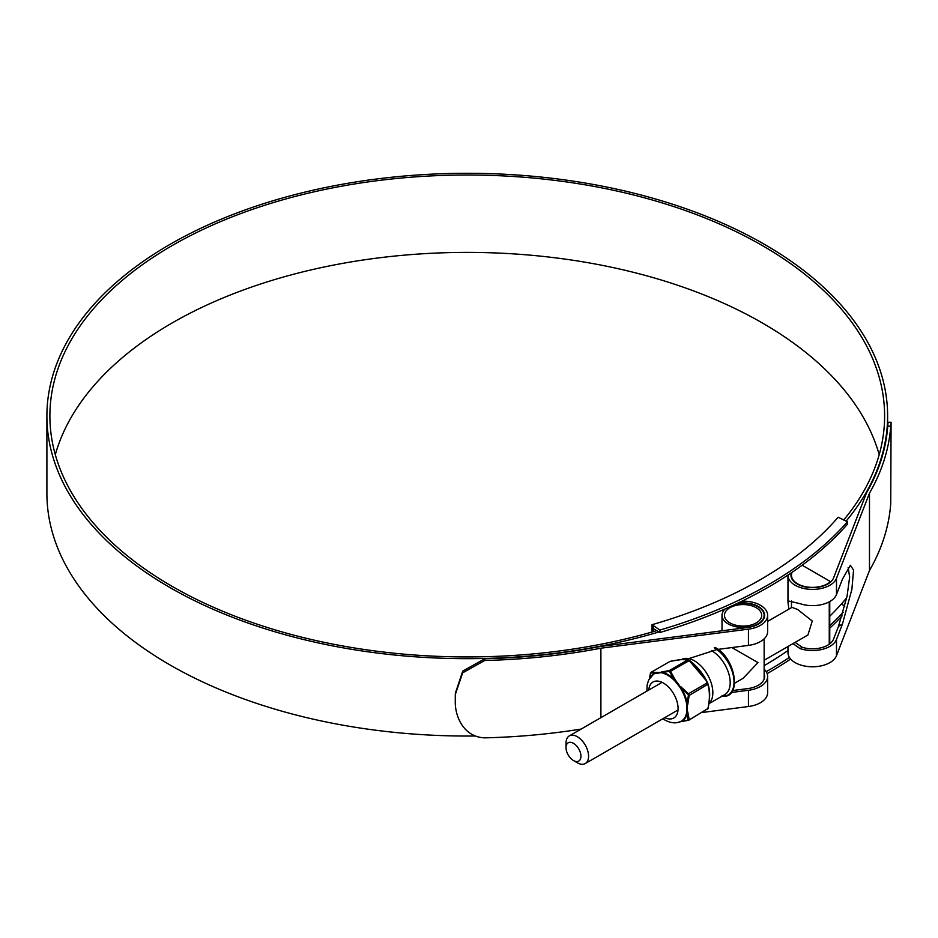 <?xml version="1.0" encoding="UTF-8"?>
<svg xmlns="http://www.w3.org/2000/svg" width="938" height="938" viewBox="0 0 938 938"><rect width="100%" height="100%" fill="white"/><g stroke="black" fill="none" stroke-linecap="round" stroke-linejoin="round"><path stroke-width="1.41" d="M659.93 630.055A426.204 246.061 0 0 0 847.424 521.809L838.15 517.237A414.362 239.237 180 0 1 652.016 624.708L659.93 630.055L659.93 632.493A426.204 246.061 0 0 0 847.424 524.248L847.424 521.809M659.93 632.493L653.352 628.695L653.352 626.256M652.016 632.048L652.016 624.708M653.352 628.695L653.352 631.661M787.967 650.526A417.363 240.96 180 0 1 764.142 665.687M767.132 673.625A426.204 246.061 0 0 0 790.652 659.039M829.755 628.179A426.204 246.061 0 0 0 842.09 615.891M766.205 671.702A426.204 246.061 0 0 0 789.433 657.409M829.755 625.728A426.204 246.061 0 0 0 843.145 612.303M844.821 606.065L841.339 604.049M577.292 762.746L573.47 760.542A10.553 6.097 -120 0 0 580.939 756.239A10.553 6.097 -120 0 0 573.47 743.306A10.553 6.097 -120 0 0 566.013 747.621A10.553 6.097 -120 0 0 573.47 760.542L577.292 762.746A15.958 9.216 60 0 0 585.277 763.544L676.931 710.617M566.013 747.621L566.013 743.213A15.958 9.216 60 0 1 569.319 735.896A15.958 9.216 60 0 1 577.292 736.693A15.958 9.216 60 0 1 587.716 750.752A15.958 9.216 60 0 1 585.277 763.544M764.142 660.27L807.923 634.991L812.261 621.026L797.628 609.489L791.965 607.355L767.636 621.402M792.059 572.332A21.07 12.159 0 0 0 791.461 575.229A21.07 12.159 0 0 0 805.765 586.742A21.07 12.159 0 0 0 829.251 582.615A2.451 1.419 0 0 0 829.755 581.759A2.451 1.419 0 0 0 829.04 580.751L802.951 565.696A2.451 1.419 0 0 0 801.967 565.344M55.307 454.672A417.363 240.96 180 0 1 339.11 264.035A417.363 240.96 180 0 1 762.371 322.977A417.363 240.96 180 0 1 879.199 454.672M656.764 630.664A417.363 240.96 180 0 1 172.135 586.367A417.363 240.96 180 0 1 49.89 415.98A417.363 240.96 180 0 1 307.535 193.357A417.363 240.96 180 0 1 762.371 245.592A417.363 240.96 180 0 1 884.616 415.98A417.363 240.96 180 0 1 843.907 519.781M455.399 693.041L462.762 671.092L484.829 658.746L484.747 660.481A423.847 244.701 0 0 0 600.895 648.205L748.442 629.152A24.552 14.176 0 0 0 767.636 615.316A24.552 14.176 0 0 0 760.437 605.291A24.552 14.176 0 0 0 741.935 601.152M767.636 615.316L767.636 631.555A24.552 14.176 180 0 1 748.442 645.391L718.004 649.377M484.829 658.746A420.845 242.977 0 0 0 600.097 646.528L747.785 627.463A21.551 12.44 0 0 0 764.634 615.316A21.551 12.44 0 0 0 758.326 606.523A21.551 12.44 0 0 0 737.479 603.298M732.707 690.544L747.785 688.598A21.551 12.44 0 0 0 764.634 676.45A21.551 12.44 0 0 0 764.142 673.812M658.992 631.954A420.353 242.696 180 0 1 170.024 587.587A420.353 242.696 180 0 1 46.9 415.98A420.353 242.696 180 0 1 306.398 191.762A420.353 242.696 180 0 1 764.493 244.372A420.353 242.696 180 0 1 887.618 415.98A420.353 242.696 180 0 1 846.158 521.082M475.027 736.002A420.353 242.696 180 0 1 170.024 664.96A420.353 242.696 180 0 1 46.9 493.353L46.9 415.98M846.756 597.729A420.353 242.696 180 0 1 829.755 616.231M795.131 642.378L802.189 647.29A21.551 12.44 0 0 0 833.554 639.083L838.502 626.326L847.084 596.122L849.652 577.105L848.151 567.56M791.379 572.79A21.551 12.44 0 0 0 790.969 575.229A21.551 12.44 0 0 0 810.151 587.598A21.551 12.44 0 0 0 833.554 577.937L866.595 492.673A420.845 242.977 0 0 0 887.735 426.122L888.075 422.311L891.077 422.264L890.737 426.075L887.735 426.122M731.37 692.49L748.442 690.286A24.552 14.176 0 0 0 767.636 676.45A24.552 14.176 0 0 0 764.2 669.228L764.142 669.251M716.925 649.565L688.809 658.628M600.895 648.205L600.895 717.664M702.187 712.493L748.442 706.525A24.552 14.176 0 0 0 767.636 692.69L767.636 676.45M792.997 643.62L799.997 648.557A24.552 14.176 0 0 0 836.485 639.458L842.453 624.04L851.88 589.357L853.568 570.175L850.367 565.274L842.453 579.145L836.485 594.551A24.552 14.176 180 0 1 799.997 603.65L788.506 600.988L787.967 602.173L788.881 609.137M787.967 575.064A24.552 14.176 0 0 0 787.967 575.229A24.552 14.176 0 0 0 809.822 589.31A24.552 14.176 0 0 0 836.485 578.324L869.479 493.142L869.479 570.515A423.847 244.701 0 0 0 890.737 503.46L891.077 422.264M787.967 646.517L787.967 652.602A24.552 14.176 0 0 0 809.822 666.695A24.552 14.176 0 0 0 836.485 655.697L869.479 570.515M869.479 493.142A423.847 244.701 0 0 0 890.737 426.075M484.747 660.481L462.669 672.839L455.317 694.507L455.27 701.882C455.106 716.82 463.876 737.092 484.747 737.854A423.847 244.701 0 0 0 581.173 729.061M711.473 650.632A25.971 14.996 60 0 1 711.836 650.843A25.971 14.996 60 0 1 728.803 673.73A25.971 14.996 60 0 1 724.816 694.542L708.952 703.699M756.239 607.718A18.608 10.74 0 0 0 735.955 605.385A18.608 10.74 0 0 0 724.476 615.316A18.608 10.74 0 0 0 729.928 622.914A18.608 10.74 0 0 0 750.201 625.247A18.608 10.74 0 0 0 761.691 615.316A18.608 10.74 0 0 0 756.239 607.718M725.18 608.903A21.07 12.159 0 0 0 722.014 615.316A21.07 12.159 0 0 0 728.181 623.911A21.07 12.159 0 0 0 751.139 626.549A21.07 12.159 0 0 0 764.142 615.316A21.07 12.159 0 0 0 757.974 606.722A21.07 12.159 0 0 0 736.482 603.767M734.712 683.157L743.084 678.326L757.974 662.603L731.863 647.525M764.142 679.1L764.142 638.837M651.148 676.298A27.648 15.969 60 0 1 654.701 673.121L655.732 672.863A0.762 0.645 -91.6 0 1 656.061 672.476L662.591 672.417A27.648 15.969 60 0 1 668.149 674.692A27.648 15.969 60 0 1 673.707 678.831L669.451 671.35L654.454 673.695A27.272 15.747 -120 0 0 653.493 674.27L648.674 679.98L647.161 684.717L646.892 691.107M670.084 661.349L680.859 659.637L688.293 659.742A0.762 0.704 98.1 0 1 688.644 659.918L706.76 681.211M689.465 660.387L689.477 660.375C697.567 666.707 703.617 674.234 707.627 682.958L708.049 684.048C710.113 690.943 710.113 699.021 708.049 708.272L707.885 708.565C709.914 699.443 709.914 691.47 707.885 684.646L707.205 682.899C703.277 674.316 697.297 666.883 689.266 660.587L687.917 659.801C683.978 659.168 677.998 659.695 669.978 661.407L651.242 672.229L656.061 672.476M673.203 679.335L673.707 678.831L675.348 679.921L681.598 688.644A27.648 15.969 60 0 1 687.167 702.984L687.167 713.501L686.464 713.525L687.296 708.495L686.464 703.16A27.272 15.747 -120 0 0 680.976 689.02L677.646 683.626L673.203 679.335A27.272 15.747 -120 0 0 667.715 675.254A27.272 15.747 -120 0 0 662.228 673.003M680.038 721.756L680.976 721.334A27.272 15.747 -120 0 0 686.464 713.525M651.242 672.229L650.562 673.179L651.242 672.229A0.762 0.704 -81.9 0 0 650.808 672.898L654.701 673.121A0.762 0.621 -117.4 0 1 654.454 673.695M688.375 695.41L688.469 693.721L689.149 695.457L688.375 695.41L687.167 702.984L686.464 703.16M687.964 694.343L681.598 688.644L680.976 689.02M687.964 720.208L680.484 721.721L687.964 720.208L687.167 713.501A27.648 15.969 60 0 1 681.598 721.416A0.762 0.621 62.6 0 0 680.976 721.334M669.791 671.749L689.266 660.587L688.293 659.742A0.762 0.704 98.1 0 0 687.917 659.801L669.181 670.623L670.529 671.397L675.348 679.921M708.049 684.048L707.205 682.899L688.469 693.721L680.882 686.804M678.842 722.049L688.797 720.232L708.084 708.413C711.016 691.986 709.198 689.876 708.073 684.119L689.149 695.457L687.753 704.532M707.205 709.527L707.885 708.565L707.205 709.527M688.375 719.622L689.149 719.387L688.469 720.337L707.885 708.565M668.97 671.268L669.181 670.623L661.583 671.971M650.397 673.484L649.459 678.526M829.251 644.218L829.251 601.833M748.442 629.152L748.442 645.391M748.442 690.286L748.442 706.525M836.485 578.324L836.485 594.551M836.485 639.458L836.485 655.697M799.997 648.557L802.189 647.29M838.502 626.326L842.453 624.04M722.084 696.125A27.964 16.145 -120 0 0 733.622 677.213A27.964 16.145 -120 0 0 714.264 647.818M681.469 659.59L681.48 659.578A25.971 14.996 60 0 1 694.472 660.856A25.971 14.996 60 0 1 710.969 682.254A25.971 14.996 60 0 1 708.999 703.441M648.768 690.028A20.777 11.995 60 0 1 663.4 683.052A20.777 11.995 60 0 1 678.068 707.721A20.777 11.995 60 0 1 664.725 717.676M679.769 721.873L680.484 721.721A0.762 0.657 70.4 0 0 680.202 721.697M686.792 712.13L686.792 704.801M680.038 687.366L674.539 680.531M661.009 672.722A0.762 0.61 -76.9 0 0 661.325 672.358L655.51 673.214M687.753 711.907L689.149 719.387M791.461 575.229L791.461 577.867M791.461 601.012L791.461 607.648M829.755 581.759L829.755 582.697M829.755 601.563L829.755 643.843M569.319 735.896L660.973 682.981M887.618 415.98L887.618 427.716M787.967 575.229L787.967 602.173M455.317 694.507L455.411 692.783M715.108 647.455C736.529 658.441 742.239 700.276 721.322 696.043M764.142 615.316L764.142 617.954M722.014 615.316L722.014 630.793M662.849 718.754L664.749 719.95C670.776 723.21 676.11 723.702 680.754 721.451L680.097 721.721M651.007 672.288L649.401 678.643"/></g></svg>
